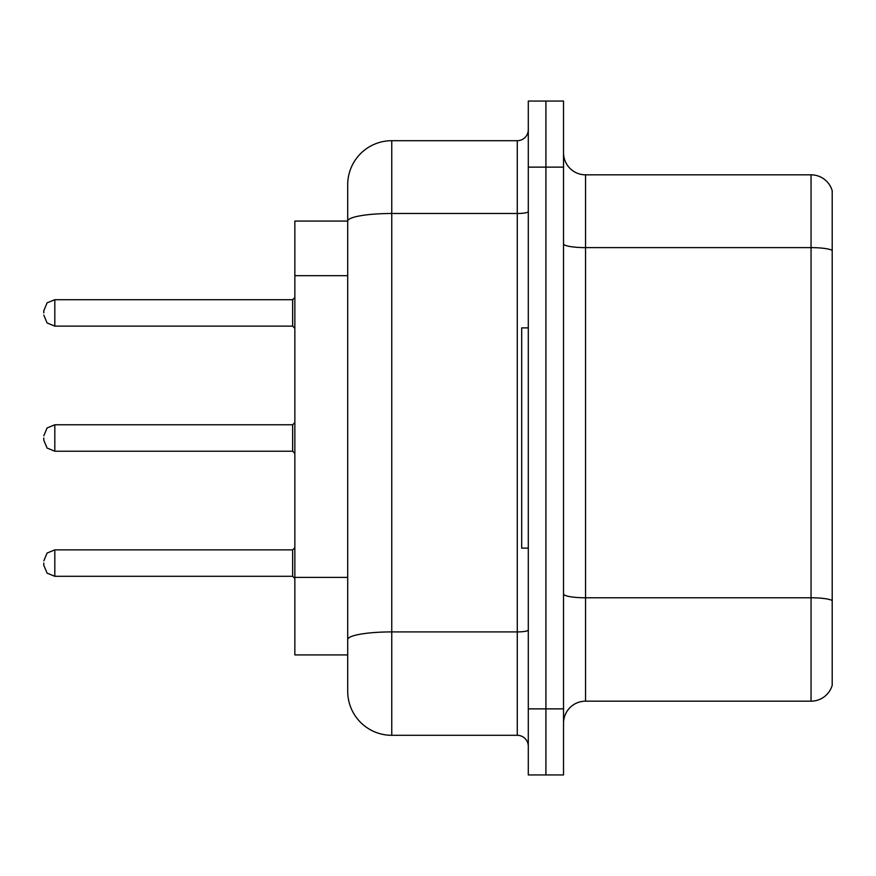 <?xml version="1.0" encoding="UTF-8"?>
<svg xmlns="http://www.w3.org/2000/svg" width="876" height="876" viewBox="0 0 876 876"><rect width="100%" height="100%" fill="white"/><g stroke="black" fill="none" stroke-linecap="round" stroke-linejoin="round"><path stroke-width="1.31" d="M347.706 221.081L294.851 221.081L294.851 654.919L347.706 654.919L347.706 691.252L347.706 589.493M563.531 723.193A22.02 22.02 0 0 1 585.551 701.172L811.056 701.172L811.056 174.828L585.551 174.828A22.02 22.02 0 0 1 563.531 152.807A22.02 22.02 0 0 0 585.551 174.828L585.551 701.172M545.912 708.87L545.912 774.942L563.531 774.942L563.531 708.87L545.912 708.87L545.912 774.942L528.294 774.942L528.294 708.87L545.912 708.87L545.912 167.13L545.912 708.87M528.294 708.87L528.294 101.058L545.912 101.058L545.912 167.13L545.912 101.058L563.531 101.058L563.531 708.87M832.2 190.694A22.02 22.02 0 0 0 811.056 174.828A22.02 22.02 0 0 1 832.2 190.694L832.2 685.306A22.02 22.02 0 0 1 811.056 701.172M832.2 250.689L832.2 600.531A22.02 3.822 180 0 0 811.056 597.782L585.551 597.782A22.02 3.822 0 0 1 563.531 593.961M347.706 263.566L347.706 184.748A44.041 44.041 0 0 1 391.758 140.697L391.758 735.303L517.278 735.303L517.278 140.697A11.016 11.016 0 0 0 528.294 129.692M391.758 140.697L517.278 140.697M528.294 630.008A11.016 1.916 0 0 1 517.278 631.914L391.758 631.914A44.041 7.643 180 0 0 347.706 639.568L347.706 221.135A44.041 7.643 180 0 1 391.758 213.492L517.278 213.492A11.016 1.916 0 0 0 528.294 211.576M347.706 184.748L347.706 208.97M528.294 746.308A11.016 11.016 0 0 0 517.278 735.303M391.758 735.303A44.041 44.041 0 0 1 347.706 691.252M528.294 327.887L521.68 327.887L521.68 548.113L528.294 548.113M43.8 563.082L43.8 565.294L43.8 563.082M43.8 438L43.8 440.201L43.8 438M43.8 312.918L43.8 310.706L43.8 312.918M347.706 275.677L294.851 275.677M347.706 577.383L294.851 577.383M832.2 250.383A22.02 3.822 180 0 0 811.056 247.623L585.551 247.623A22.02 3.822 0 0 1 563.531 243.802M563.531 167.13L528.294 167.13M43.8 560.881L47.085 553.041L54.816 549.876L54.816 576.298L292.65 576.298L292.65 549.876L294.851 547.675M292.65 424.783L54.816 424.783L54.816 451.217L292.65 451.217L292.65 424.783L294.851 422.582M292.65 299.701L54.816 299.701L54.816 326.124L292.65 326.124L292.65 299.701L294.851 297.501M292.65 576.298L294.851 578.499M54.816 549.876L292.65 549.876M54.816 576.298L47.085 573.134L43.8 565.294M54.816 451.217L47.085 448.052L43.8 440.201M54.816 424.783L47.085 427.948L43.8 435.799M292.65 451.217L294.851 453.418M54.816 326.124L47.085 322.959L43.8 315.119M54.816 299.701L47.085 302.866L43.8 310.706M292.65 326.124L294.851 328.325"/></g></svg>
